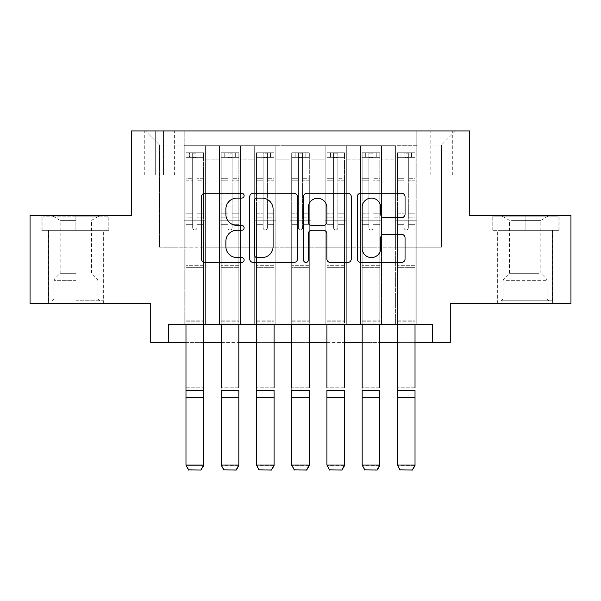 <?xml version="1.0" encoding="UTF-8"?>
<svg xmlns="http://www.w3.org/2000/svg" width="601" height="601" viewBox="0 0 601 601"><rect width="100%" height="100%" fill="white"/><g stroke="black" fill="none" stroke-linecap="round" stroke-linejoin="round"><path stroke-width="0.45" stroke-dasharray="3 2.25" d="M244.119 195.663A2.419 2.419 0 0 0 241.7 193.244L204.949 193.244A3.456 3.456 0 0 0 201.493 196.7L201.493 258.956A3.456 3.456 0 0 0 204.949 262.419L241.7 262.419A2.419 2.419 0 0 0 244.119 260A2.419 2.419 0 0 0 241.7 257.574L236.944 257.574A11.066 11.066 0 0 1 225.878 246.508L225.878 241.317A11.066 11.066 0 0 1 236.944 230.251L241.7 230.251A2.419 2.419 0 0 0 244.119 227.832A2.419 2.419 0 0 0 241.7 225.405L236.944 225.405A11.066 11.066 0 0 1 225.878 214.339L225.878 209.148A11.066 11.066 0 0 1 236.944 198.082L241.7 198.082A2.419 2.419 0 0 0 244.119 195.663M525.139 230.296L559.148 230.296L525.139 230.296L525.139 215.496L559.148 215.496L491.137 215.496L525.139 215.496L525.139 230.296L492.196 230.296L558.089 230.296L525.139 230.296L525.139 216.202L492.196 216.202L558.089 216.202L525.139 216.202L525.139 230.296M525.139 303.588L552.627 303.588L525.139 303.588M441.45 130.928L430.173 130.928L441.45 130.928M441.45 174.974L430.173 174.974L441.45 174.974M75.861 230.296L41.852 230.296L75.861 230.296L75.861 215.496L109.863 215.496L41.852 215.496L75.861 215.496L75.861 230.296L103.169 230.296L42.911 230.296L108.804 230.296L48.553 230.296L75.861 230.296L75.861 216.202L42.911 216.202L108.804 216.202L75.861 216.202L98.767 216.202L75.861 216.202L75.861 230.296M75.861 303.588L48.373 303.588L75.861 303.588M570.95 215.496L570.95 303.588L450.262 303.588L450.262 342.352L150.738 342.352L150.738 303.588L30.05 303.588L30.05 215.496L131.356 215.496L131.356 130.928L469.644 130.928L469.644 215.496L570.95 215.496M416.786 324.735L416.786 145.727L184.214 145.727L184.214 324.735L205.362 324.735L184.214 324.735L205.362 324.735L184.214 324.735L184.214 145.727L205.362 145.727L205.362 324.735L205.362 145.727L205.362 247.206L219.455 247.206L205.362 247.206L205.362 145.727L184.214 145.727L416.786 145.727L416.786 324.735L395.638 324.735L395.638 145.727L360.405 145.727L360.405 324.735L360.405 145.727L381.545 145.727L381.545 324.735L381.545 145.727L381.545 247.206L381.545 145.727L395.638 145.727L395.638 324.735L416.786 324.735L395.638 324.735L416.786 324.735L416.786 145.021L416.786 247.206L441.45 247.206L441.45 145.021L416.786 145.021L441.45 145.021L441.45 247.206L416.786 247.206L416.786 220.785L416.786 324.735M360.405 324.735L381.545 324.735L360.405 324.735L381.545 324.735L360.405 324.735L360.405 220.785L360.405 247.206L346.311 247.206L346.311 159.821L346.311 247.206L360.405 247.206L360.405 159.821L360.405 247.206L395.638 247.206L381.545 247.206L381.545 220.785L381.545 247.206L360.405 247.206L360.405 220.785L381.545 220.785L381.545 324.735L381.545 220.785L360.405 220.785L360.405 324.735M346.311 324.735L346.311 145.727L325.164 145.727L325.164 324.735L325.164 145.727L346.311 145.727L346.311 324.735L325.164 324.735L346.311 324.735L325.164 324.735L346.311 324.735L346.311 220.785L346.311 324.735M311.07 324.735L311.07 145.727L289.93 145.727L289.93 324.735L289.93 145.727L311.07 145.727L311.07 324.735L289.93 324.735L311.07 324.735L289.93 324.735L311.07 324.735L311.07 159.821L311.07 247.206L325.164 247.206L311.07 247.206L311.07 220.785L311.07 324.735M275.836 324.735L275.836 145.727L254.689 145.727L254.689 324.735L254.689 145.727L275.836 145.727L275.836 324.735L254.689 324.735L275.836 324.735L254.689 324.735L275.836 324.735L275.836 159.821L275.836 247.206L289.93 247.206L275.836 247.206L275.836 220.785L275.836 324.735M240.595 324.735L240.595 145.727L219.455 145.727L219.455 324.735L219.455 145.727L240.595 145.727L240.595 324.735L219.455 324.735L240.595 324.735L219.455 324.735L240.595 324.735L240.595 220.785L240.595 324.735M395.638 159.821L395.638 247.206L395.638 145.727L395.638 159.821L381.545 159.821L395.638 159.821M325.164 159.821L325.164 247.206L325.164 145.727L311.07 145.727L311.07 159.821L311.07 145.727L325.164 145.727L325.164 159.821L311.07 159.821L325.164 159.821M289.93 159.821L289.93 247.206L289.93 145.727L275.836 145.727L275.836 159.821L275.836 145.727L289.93 145.727L289.93 159.821L275.836 159.821L289.93 159.821M240.595 159.821L240.595 247.206L240.595 145.727L240.595 159.821L254.689 159.821L254.689 247.206L240.595 247.206L254.689 247.206L254.689 145.727L240.595 145.727L254.689 145.727L254.689 159.821L240.595 159.821M168.355 342.352L168.355 324.735L168.355 342.352L168.355 324.735L432.645 324.735L168.355 324.735L432.645 324.735L432.645 342.352M155.674 130.928L144.751 130.928L155.674 130.928L155.674 174.974L144.751 174.974L163.427 174.974L155.674 174.974L155.674 130.928M163.427 130.928L174.35 130.928L163.427 130.928L163.427 174.974L174.35 174.974L163.427 174.974L163.427 130.928M416.786 130.928L184.214 130.928L455.543 130.928L416.786 130.928L416.786 145.727L416.786 130.928M184.214 130.928L145.457 130.928L184.214 130.928L184.214 247.206L159.55 247.206L159.55 145.021L184.214 145.021L159.55 145.021L145.457 130.928L159.55 145.021L159.55 247.206L184.214 247.206L184.214 130.928M219.455 159.821L219.455 247.206L219.455 145.727L205.362 145.727L219.455 145.727L219.455 159.821L205.362 159.821L219.455 159.821M360.405 145.727L346.311 145.727L346.311 159.821L346.311 145.727L360.405 145.727L360.405 159.821L360.405 145.727M185.979 342.352L203.596 342.352M221.213 342.352L238.837 342.352M256.454 342.352L274.071 342.352M291.688 342.352L309.312 342.352M326.929 342.352L344.546 342.352M362.163 342.352L379.787 342.352M397.404 342.352L415.021 342.352M325.164 247.206L346.311 247.206L325.164 247.206L325.164 220.785L325.164 247.206M289.93 247.206L311.07 247.206L289.93 247.206L289.93 220.785L289.93 247.206M254.689 247.206L275.836 247.206L254.689 247.206L254.689 220.785L254.689 247.206M219.455 247.206L240.595 247.206L240.595 220.785L240.595 247.206L219.455 247.206L219.455 220.785L240.595 220.785L219.455 220.785L219.455 324.735L219.455 247.206M184.214 247.206L205.362 247.206L205.362 220.785L205.362 324.735L205.362 220.785L205.362 247.206L184.214 247.206L184.214 220.785L205.362 220.785L184.214 220.785L184.214 324.735L184.214 247.206M395.638 247.206L416.786 247.206L395.638 247.206L395.638 220.785L395.638 247.206M184.214 220.785L205.362 220.785L184.214 220.785M219.455 220.785L240.595 220.785L219.455 220.785M254.689 220.785L275.836 220.785L254.689 220.785L254.689 324.735L254.689 220.785L275.836 220.785L254.689 220.785M289.93 220.785L311.07 220.785L289.93 220.785L289.93 324.735L289.93 220.785L311.07 220.785L289.93 220.785M325.164 220.785L346.311 220.785L325.164 220.785L325.164 324.735L325.164 220.785L346.311 220.785L325.164 220.785M360.405 220.785L381.545 220.785L360.405 220.785M395.638 220.785L416.786 220.785L395.638 220.785L395.638 324.735L395.638 220.785L416.786 220.785L395.638 220.785M455.543 130.928L441.45 145.021L455.543 130.928M41.852 230.296L41.852 215.496L41.852 230.296M109.863 230.296L109.863 215.496L109.863 230.296M559.148 230.296L559.148 215.496L559.148 230.296M491.137 230.296L491.137 215.496L491.137 230.296M297.472 258.956L297.472 196.7A3.456 3.456 0 0 0 294.017 193.244L253.201 193.244A3.456 3.456 0 0 0 249.738 196.7L249.738 258.956A3.456 3.456 0 0 0 253.201 262.419L294.017 262.419A3.456 3.456 0 0 0 297.472 258.956M257.003 198.082A2.419 2.419 0 0 0 254.584 200.501L254.584 255.155A2.419 2.419 0 0 0 257.003 257.574L262.021 257.574A11.066 11.066 0 0 0 273.087 246.508L273.087 209.148A11.066 11.066 0 0 0 262.021 198.082L257.003 198.082M306.983 193.244L347.799 193.244A3.456 3.456 0 0 1 351.262 196.7L351.262 258.956A3.456 3.456 0 0 1 347.799 262.419L330.332 262.419A3.456 3.456 0 0 1 326.876 258.956L326.876 233.706A3.456 3.456 0 0 0 323.413 230.251L311.829 230.251A3.456 3.456 0 0 0 308.366 233.706L308.366 260A2.419 2.419 0 0 1 305.947 262.419A2.419 2.419 0 0 1 303.528 260L303.528 196.7A3.456 3.456 0 0 1 306.983 193.244M326.876 207.51A9.255 9.255 0 0 0 317.621 198.255A9.255 9.255 0 0 0 308.366 207.51L308.366 221.949A3.456 3.456 0 0 0 311.829 225.405L323.413 225.405A3.456 3.456 0 0 0 326.876 221.949L326.876 207.51M384.114 217.622L401.581 217.622A3.456 3.456 0 0 0 405.044 214.166L405.044 196.7A3.456 3.456 0 0 0 401.581 193.244L360.773 193.244A3.456 3.456 0 0 0 357.31 196.7L357.31 258.956A3.456 3.456 0 0 0 360.773 262.419L401.581 262.419A3.456 3.456 0 0 0 405.044 258.956L405.044 237.861A3.456 3.456 0 0 0 401.581 234.398L384.114 234.398A3.456 3.456 0 0 0 380.658 237.861L380.658 248.326A9.255 9.255 0 0 1 371.403 257.574A9.255 9.255 0 0 1 362.155 248.326L362.155 207.337A9.255 9.255 0 0 1 371.403 198.082A9.255 9.255 0 0 1 380.658 207.337L380.658 214.166A3.456 3.456 0 0 0 384.114 217.622M192.673 227.832A2.111 2.111 0 0 0 194.784 229.943A2.111 2.111 0 0 1 192.673 227.832L192.673 224.293L192.673 227.832A2.111 2.111 0 0 0 194.784 229.943A2.111 2.111 0 0 0 196.903 227.832A2.111 2.111 0 0 1 194.784 229.943A2.111 2.111 0 0 0 196.903 227.832L196.903 224.293L196.903 227.832A2.111 2.111 0 0 1 194.784 229.943A2.111 2.111 0 0 1 192.673 227.832L192.673 217.78L192.673 227.832M188.616 470.072L200.952 470.072L188.616 470.072L185.979 465.7L185.979 224.293L185.979 259.895L185.979 224.293L192.673 224.293L185.979 224.293L192.673 224.293L185.979 224.293L185.979 213.197L192.673 213.197L185.979 213.197L185.979 180.773L192.673 180.773L185.979 180.773L185.979 159.971L192.673 159.971L185.979 159.971L185.979 157.357L185.979 224.293L185.979 217.78L192.673 217.78L185.979 217.78L185.979 178.715L192.673 178.715L192.673 217.78L192.673 178.715L185.979 178.715L185.979 157.92L192.673 157.92L192.673 178.715L192.673 153.21L192.673 158.281L192.673 153.21L196.903 153.21L196.903 158.281C195.498 157.049 194.085 157.049 192.673 158.281L192.673 224.293L192.673 158.281C194.078 157.049 195.49 157.049 196.903 158.281L196.903 224.293L196.903 153.21L192.673 153.21L192.673 157.92L185.979 157.92L185.979 152.774L203.596 152.774L203.596 157.357L186.062 157.357L203.506 157.357L200.073 157.357L200.073 152.774L186.062 152.774L189.503 152.774L189.503 157.357L185.979 157.357L185.979 152.774L185.979 157.357L200.073 157.357L189.503 157.357L189.503 152.774L200.073 152.774L200.073 157.357L203.596 157.357L203.596 152.774L185.979 152.774L185.979 324.735M200.952 469.817L203.596 465.061L203.596 465.7L185.979 465.7L203.596 465.7L203.596 224.293L196.903 224.293L203.596 224.293L196.903 224.293L203.596 224.293L203.596 217.78L196.903 217.78L203.596 217.78L203.596 178.715L196.903 178.715L203.596 178.715L203.596 157.92L196.903 157.92L203.596 157.92L203.596 152.774L203.596 224.293L203.596 213.197L196.903 213.197L203.596 213.197L203.596 180.773L196.903 180.773L196.903 227.832L196.903 180.773L203.596 180.773L203.596 159.971L196.903 159.971L196.903 180.773L196.903 159.971L203.596 159.971L203.596 157.357L203.596 465.061L185.979 465.061L188.616 469.817M200.952 470.072L203.596 465.7L203.596 267.295L185.979 267.295L203.596 267.295L203.596 259.895L185.979 259.895L203.596 259.895L203.596 224.293L203.596 324.735M75.861 300.77L103.169 300.77L75.861 300.77M75.861 299.013L53.835 299.013L75.861 299.013M75.861 220.372L60.175 220.372L75.861 220.372M75.861 273.29L60.175 273.29L75.861 273.29M108.804 230.296L108.804 216.202L108.804 230.296M42.911 230.296L42.911 216.202L42.911 230.296M504.539 300.77L548.923 300.77L504.539 300.77M544.213 299.013L503.12 299.013L544.213 299.013M505.306 216.202L548.044 216.202L505.306 216.202M511.564 220.372L540.825 220.372L511.564 220.372M538.721 273.29L509.46 273.29L538.721 273.29M501.489 300.77L552.447 300.77L501.489 300.77M501.489 230.296L552.447 230.296L501.489 230.296M558.089 230.296L558.089 216.202L558.089 230.296M492.196 230.296L492.196 216.202L492.196 230.296M227.907 227.832A2.111 2.111 95.9 0 0 230.025 229.943A2.111 2.111 -84.1 0 1 227.907 227.832L227.907 224.293L227.907 227.832A2.111 2.111 -89.8 0 0 230.025 229.943A2.111 2.111 95.9 0 0 232.136 227.832A2.111 2.111 -84.1 0 1 230.025 229.943A2.111 2.111 -89.8 0 0 232.136 227.832L232.136 224.293L232.136 227.832A2.111 2.111 90.2 0 1 230.025 229.943A2.111 2.111 90.2 0 1 227.907 227.832L227.907 217.78L227.907 227.832M223.857 470.072L221.213 465.7L221.213 224.293L227.907 224.293L221.213 224.293L227.907 224.293L221.213 224.293L221.213 213.197L227.907 213.197L221.213 213.197L221.213 180.773L227.907 180.773L221.213 180.773L221.213 159.971L227.907 159.971L221.213 159.971L221.213 157.357L221.213 224.293L221.213 217.78L227.907 217.78L221.213 217.78L221.213 178.715L227.907 178.715L227.907 217.78L227.907 178.715L221.213 178.715L221.213 157.92L227.907 157.92L227.907 178.715L227.907 153.21L227.907 158.281L227.907 153.21L232.136 153.21L232.136 158.281C230.731 157.049 229.327 157.049 227.907 158.281L227.907 224.293L227.907 158.281C229.319 157.049 230.724 157.049 232.136 158.281L232.136 224.293L232.136 153.21L227.907 153.21L227.907 157.92L221.213 157.92L221.213 152.774L238.837 152.774L238.837 157.357L221.303 157.357L238.747 157.357L235.307 157.357L235.307 152.774L221.303 152.774L224.736 152.774L224.736 157.357L221.213 157.357L221.213 152.774L221.213 157.357L235.307 157.357L224.736 157.357L224.736 152.774L235.307 152.774L235.307 157.357L238.837 157.357L238.837 152.774L221.213 152.774L221.213 465.7L221.213 390.507L238.837 390.507L238.837 465.061L221.213 465.061L223.857 469.817L236.193 469.817L223.857 469.817M238.837 387.803L221.213 387.803L238.837 387.803L238.837 224.293L238.837 320.153L238.837 224.293L232.136 224.293L238.837 224.293L232.136 224.293L238.837 224.293L238.837 217.78L232.136 217.78L238.837 217.78L238.837 178.715L232.136 178.715L238.837 178.715L238.837 157.92L232.136 157.92L238.837 157.92L238.837 152.774L238.837 224.293L238.837 213.197L232.136 213.197L238.837 213.197L238.837 180.773L232.136 180.773L232.136 227.832L232.136 180.773L238.837 180.773L238.837 159.971L232.136 159.971L232.136 180.773L232.136 159.971L238.837 159.971L238.837 157.357L238.837 324.735M236.193 470.072L238.837 465.7L221.213 465.7L238.837 465.7L238.837 397.817L221.213 397.817L238.837 397.817L238.837 465.7L236.193 469.817M221.213 387.803L221.213 224.293L221.213 267.295L238.837 267.295L221.213 267.295L221.213 324.735M263.148 227.832A2.111 2.111 95.9 0 0 265.259 229.943A2.111 2.111 -84.1 0 1 263.148 227.832L263.148 224.293L263.148 227.832A2.111 2.111 -89.8 0 0 265.259 229.943A2.111 2.111 95.9 0 0 267.377 227.832A2.111 2.111 -84.1 0 1 265.259 229.943A2.111 2.111 -89.8 0 0 267.377 227.832L267.377 224.293L267.377 227.832A2.111 2.111 90.2 0 1 265.259 229.943A2.111 2.111 90.2 0 1 263.148 227.832L263.148 217.78L263.148 227.832M259.099 470.072L256.454 465.7L256.454 224.293L263.148 224.293L256.454 224.293L263.148 224.293L256.454 224.293L256.454 213.197L263.148 213.197L256.454 213.197L256.454 180.773L263.148 180.773L256.454 180.773L256.454 159.971L263.148 159.971L256.454 159.971L256.454 157.357L256.454 224.293L256.454 217.78L263.148 217.78L256.454 217.78L256.454 178.715L263.148 178.715L263.148 217.78L263.148 178.715L256.454 178.715L256.454 157.92L263.148 157.92L263.148 178.715L263.148 153.21L263.148 158.281L263.148 153.21L267.377 153.21L267.377 158.281C265.973 157.049 264.56 157.049 263.148 158.281L263.148 224.293L263.148 158.281C264.553 157.049 265.965 157.049 267.377 158.281L267.377 224.293L267.377 153.21L263.148 153.21L263.148 157.92L256.454 157.92L256.454 152.774L274.071 152.774L274.071 157.357L256.544 157.357L273.981 157.357L270.548 157.357L270.548 152.774L256.544 152.774L259.978 152.774L259.978 157.357L256.454 157.357L256.454 152.774L256.454 157.357L270.548 157.357L259.978 157.357L259.978 152.774L270.548 152.774L270.548 157.357L274.071 157.357L274.071 152.774L256.454 152.774L256.454 465.7L256.454 390.507L274.071 390.507L274.071 465.061L256.454 465.061L259.099 469.817L271.427 469.817L259.099 469.817M274.071 387.803L256.454 387.803L274.071 387.803L274.071 224.293L274.071 320.153L274.071 224.293L267.377 224.293L274.071 224.293L267.377 224.293L274.071 224.293L274.071 217.78L267.377 217.78L274.071 217.78L274.071 178.715L267.377 178.715L274.071 178.715L274.071 157.92L267.377 157.92L274.071 157.92L274.071 152.774L274.071 224.293L274.071 213.197L267.377 213.197L274.071 213.197L274.071 180.773L267.377 180.773L267.377 227.832L267.377 180.773L274.071 180.773L274.071 159.971L267.377 159.971L267.377 180.773L267.377 159.971L274.071 159.971L274.071 157.357L274.071 324.735M271.427 470.072L274.071 465.7L256.454 465.7L274.071 465.7L274.071 397.817L256.454 397.817L274.071 397.817L274.071 465.7L271.427 469.817M256.454 387.803L256.454 224.293L256.454 267.295L274.071 267.295L256.454 267.295L256.454 324.735M298.389 227.832A2.111 2.111 95.9 0 0 300.5 229.943A2.111 2.111 -84.1 0 1 298.389 227.832L298.389 224.293L298.389 227.832A2.111 2.111 -89.8 0 0 300.5 229.943A2.111 2.111 95.9 0 0 302.611 227.832A2.111 2.111 -84.1 0 1 300.5 229.943A2.111 2.111 -89.8 0 0 302.611 227.832L302.611 224.293L302.611 227.832A2.111 2.111 90.2 0 1 300.5 229.943A2.111 2.111 90.2 0 1 298.389 227.832L298.389 217.78L298.389 227.832M294.332 470.072L291.688 465.7L291.688 224.293L298.389 224.293L291.688 224.293L298.389 224.293L291.688 224.293L291.688 213.197L298.389 213.197L291.688 213.197L291.688 180.773L298.389 180.773L291.688 180.773L291.688 159.971L298.389 159.971L291.688 159.971L291.688 157.357L291.688 224.293L291.688 217.78L298.389 217.78L291.688 217.78L291.688 178.715L298.389 178.715L298.389 217.78L298.389 178.715L291.688 178.715L291.688 157.92L298.389 157.92L298.389 178.715L298.389 153.21L298.389 158.281L298.389 153.21L302.611 153.21L302.611 158.281C301.206 157.049 299.801 157.049 298.389 158.281L298.389 224.293L298.389 158.281C299.794 157.049 301.199 157.049 302.611 158.281L302.611 224.293L302.611 153.21L298.389 153.21L298.389 157.92L291.688 157.92L291.688 152.774L309.312 152.774L309.312 157.357L291.778 157.357L309.222 157.357L305.789 157.357L305.789 152.774L291.778 152.774L295.211 152.774L295.211 157.357L291.688 157.357L291.688 152.774L291.688 157.357L305.789 157.357L295.211 157.357L295.211 152.774L305.789 152.774L305.789 157.357L309.312 157.357L309.312 152.774L291.688 152.774L291.688 465.7L291.688 390.507L309.312 390.507L309.312 465.061L291.688 465.061L294.332 469.817L306.668 469.817L294.332 469.817M309.312 387.803L291.688 387.803L309.312 387.803L309.312 224.293L309.312 320.153L309.312 224.293L302.611 224.293L309.312 224.293L302.611 224.293L309.312 224.293L309.312 217.78L302.611 217.78L309.312 217.78L309.312 178.715L302.611 178.715L309.312 178.715L309.312 157.92L302.611 157.92L309.312 157.92L309.312 152.774L309.312 224.293L309.312 213.197L302.611 213.197L309.312 213.197L309.312 180.773L302.611 180.773L302.611 227.832L302.611 180.773L309.312 180.773L309.312 159.971L302.611 159.971L302.611 180.773L302.611 159.971L309.312 159.971L309.312 157.357L309.312 324.735M306.668 470.072L309.312 465.7L291.688 465.7L309.312 465.7L309.312 397.817L291.688 397.817L309.312 397.817L309.312 465.7L306.668 469.817M291.688 387.803L291.688 224.293L291.688 267.295L309.312 267.295L291.688 267.295L291.688 324.735M333.623 227.832A2.111 2.111 95.9 0 0 335.741 229.943A2.111 2.111 -84.1 0 1 333.623 227.832L333.623 224.293L333.623 227.832A2.111 2.111 -89.8 0 0 335.741 229.943A2.111 2.111 95.9 0 0 337.852 227.832A2.111 2.111 -84.1 0 1 335.741 229.943A2.111 2.111 -89.8 0 0 337.852 227.832L337.852 224.293L337.852 227.832A2.111 2.111 90.2 0 1 335.741 229.943A2.111 2.111 90.2 0 1 333.623 227.832L333.623 217.78L333.623 227.832M329.573 470.072L326.929 465.7L326.929 224.293L333.623 224.293L326.929 224.293L333.623 224.293L326.929 224.293L326.929 213.197L333.623 213.197L326.929 213.197L326.929 180.773L333.623 180.773L326.929 180.773L326.929 159.971L333.623 159.971L326.929 159.971L326.929 157.357L326.929 224.293L326.929 217.78L333.623 217.78L326.929 217.78L326.929 178.715L333.623 178.715L333.623 217.78L333.623 178.715L326.929 178.715L326.929 157.92L333.623 157.92L333.623 178.715L333.623 153.21L333.623 158.281L333.623 153.21L337.852 153.21L337.852 158.281C336.447 157.049 335.035 157.049 333.623 158.281L333.623 224.293L333.623 158.281C335.027 157.049 336.44 157.049 337.852 158.281L337.852 224.293L337.852 153.21L333.623 153.21L333.623 157.92L326.929 157.92L326.929 152.774L344.546 152.774L344.546 157.357L327.019 157.357L344.456 157.357L341.022 157.357L341.022 152.774L327.019 152.774L330.452 152.774L330.452 157.357L326.929 157.357L326.929 152.774L326.929 157.357L341.022 157.357L330.452 157.357L330.452 152.774L341.022 152.774L341.022 157.357L344.546 157.357L344.546 152.774L326.929 152.774L326.929 465.7L326.929 390.507L344.546 390.507L344.546 465.061L326.929 465.061L329.573 469.817L341.901 469.817L329.573 469.817M344.546 387.803L326.929 387.803L344.546 387.803L344.546 224.293L344.546 320.153L344.546 224.293L337.852 224.293L344.546 224.293L337.852 224.293L344.546 224.293L344.546 217.78L337.852 217.78L344.546 217.78L344.546 178.715L337.852 178.715L344.546 178.715L344.546 157.92L337.852 157.92L344.546 157.92L344.546 152.774L344.546 224.293L344.546 213.197L337.852 213.197L344.546 213.197L344.546 180.773L337.852 180.773L337.852 227.832L337.852 180.773L344.546 180.773L344.546 159.971L337.852 159.971L337.852 180.773L337.852 159.971L344.546 159.971L344.546 157.357L344.546 324.735M341.901 470.072L344.546 465.7L326.929 465.7L344.546 465.7L344.546 397.817L326.929 397.817L344.546 397.817L344.546 465.7L341.901 469.817M326.929 387.803L326.929 224.293L326.929 267.295L344.546 267.295L326.929 267.295L326.929 324.735M368.864 227.832A2.111 2.111 95.9 0 0 370.975 229.943A2.111 2.111 -84.1 0 1 368.864 227.832L368.864 224.293L368.864 227.832A2.111 2.111 -89.8 0 0 370.975 229.943A2.111 2.111 95.9 0 0 373.093 227.832A2.111 2.111 -84.1 0 1 370.975 229.943A2.111 2.111 -89.8 0 0 373.093 227.832L373.093 224.293L373.093 227.832A2.111 2.111 90.2 0 1 370.975 229.943A2.111 2.111 90.2 0 1 368.864 227.832L368.864 217.78L368.864 227.832M364.807 470.072L362.163 465.7L362.163 224.293L368.864 224.293L362.163 224.293L368.864 224.293L362.163 224.293L362.163 213.197L368.864 213.197L362.163 213.197L362.163 180.773L368.864 180.773L362.163 180.773L362.163 159.971L368.864 159.971L362.163 159.971L362.163 157.357L362.163 224.293L362.163 217.78L368.864 217.78L362.163 217.78L362.163 178.715L368.864 178.715L368.864 217.78L368.864 178.715L362.163 178.715L362.163 157.92L368.864 157.92L368.864 178.715L368.864 153.21L368.864 158.281L368.864 153.21L373.093 153.21L373.093 158.281C371.681 157.049 370.276 157.049 368.864 158.281L368.864 224.293L368.864 158.281C370.269 157.049 371.673 157.049 373.093 158.281L373.093 224.293L373.093 153.21L368.864 153.21L368.864 157.92L362.163 157.92L362.163 152.774L379.787 152.774L379.787 157.357L362.253 157.357L379.697 157.357L376.264 157.357L376.264 152.774L362.253 152.774L365.693 152.774L365.693 157.357L362.163 157.357L362.163 152.774L362.163 157.357L376.264 157.357L365.693 157.357L365.693 152.774L376.264 152.774L376.264 157.357L379.787 157.357L379.787 152.774L362.163 152.774L362.163 465.7L362.163 390.507L379.787 390.507L379.787 465.061L362.163 465.061L364.807 469.817L377.143 469.817L364.807 469.817M379.787 387.803L362.163 387.803L379.787 387.803L379.787 224.293L379.787 320.153L379.787 224.293L373.093 224.293L379.787 224.293L373.093 224.293L379.787 224.293L379.787 217.78L373.093 217.78L379.787 217.78L379.787 178.715L373.093 178.715L379.787 178.715L379.787 157.92L373.093 157.92L379.787 157.92L379.787 152.774L379.787 224.293L379.787 213.197L373.093 213.197L379.787 213.197L379.787 180.773L373.093 180.773L373.093 227.832L373.093 180.773L379.787 180.773L379.787 159.971L373.093 159.971L373.093 180.773L373.093 159.971L379.787 159.971L379.787 157.357L379.787 324.735M377.143 470.072L379.787 465.7L362.163 465.7L379.787 465.7L379.787 397.817L362.163 397.817L379.787 397.817L379.787 465.7L377.143 469.817M362.163 387.803L362.163 224.293L362.163 267.295L379.787 267.295L362.163 267.295L362.163 324.735M404.097 227.832A2.111 2.111 95.9 0 0 406.216 229.943A2.111 2.111 -84.1 0 1 404.097 227.832L404.097 224.293L404.097 227.832A2.111 2.111 -89.8 0 0 406.216 229.943A2.111 2.111 95.9 0 0 408.327 227.832A2.111 2.111 -84.1 0 1 406.216 229.943A2.111 2.111 -89.8 0 0 408.327 227.832L408.327 224.293L408.327 227.832A2.111 2.111 90.2 0 1 406.216 229.943A2.111 2.111 90.2 0 1 404.097 227.832L404.097 217.78L404.097 227.832M400.048 470.072L397.404 465.7L397.404 224.293L404.097 224.293L397.404 224.293L404.097 224.293L397.404 224.293L397.404 213.197L404.097 213.197L397.404 213.197L397.404 180.773L404.097 180.773L397.404 180.773L397.404 159.971L404.097 159.971L397.404 159.971L397.404 157.357L397.404 224.293L397.404 217.78L404.097 217.78L397.404 217.78L397.404 178.715L404.097 178.715L404.097 217.78L404.097 178.715L397.404 178.715L397.404 157.92L404.097 157.92L404.097 178.715L404.097 153.21L404.097 158.281L404.097 153.21L408.327 153.21L408.327 158.281C406.922 157.049 405.51 157.049 404.097 158.281L404.097 224.293L404.097 158.281C405.502 157.049 406.915 157.049 408.327 158.281L408.327 224.293L408.327 153.21L404.097 153.21L404.097 157.92L397.404 157.92L397.404 152.774L415.021 152.774L415.021 157.357L397.494 157.357L414.938 157.357L411.497 157.357L411.497 152.774L397.494 152.774L400.927 152.774L400.927 157.357L397.404 157.357L397.404 152.774L397.404 157.357L411.497 157.357L400.927 157.357L400.927 152.774L411.497 152.774L411.497 157.357L415.021 157.357L415.021 152.774L397.404 152.774L397.404 465.7L397.404 390.507L415.021 390.507L415.021 465.061L397.404 465.061L400.048 469.817L412.384 469.817L400.048 469.817M415.021 387.803L397.404 387.803L415.021 387.803L415.021 224.293L415.021 320.153L415.021 224.293L408.327 224.293L415.021 224.293L408.327 224.293L415.021 224.293L415.021 217.78L408.327 217.78L415.021 217.78L415.021 178.715L408.327 178.715L415.021 178.715L415.021 157.92L408.327 157.92L415.021 157.92L415.021 152.774L415.021 224.293L415.021 213.197L408.327 213.197L415.021 213.197L415.021 180.773L408.327 180.773L408.327 227.832L408.327 180.773L415.021 180.773L415.021 159.971L408.327 159.971L408.327 180.773L408.327 159.971L415.021 159.971L415.021 157.357L415.021 324.735M412.384 470.072L415.021 465.7L397.404 465.7L415.021 465.7L415.021 397.817L397.404 397.817L415.021 397.817L415.021 465.7L412.384 469.817M397.404 387.803L397.404 224.293L397.404 267.295L415.021 267.295L397.404 267.295L397.404 324.735M360.405 159.821L346.311 159.821L360.405 159.821M203.506 152.774L186.062 152.774L203.506 152.774M186.062 157.357L203.506 157.357L186.062 157.357M185.979 320.153L203.596 320.153L185.979 320.153M203.596 265.311L185.979 265.311L203.596 265.311M185.979 390.507L203.596 390.507M185.979 397.186L203.596 397.186M185.979 397.817L203.596 397.817L185.979 397.817M185.979 387.803L203.596 387.803L185.979 387.803M185.979 321.235L203.596 321.235L185.979 321.235M185.979 323.939L203.596 323.939L185.979 323.939M75.861 280.652L53.835 280.652L75.861 280.652M75.861 278.909L54.556 278.909L75.861 278.909M506.065 280.652L547.165 280.652L506.065 280.652M543.589 278.909L503.841 278.909L543.589 278.909M238.747 152.774L221.303 152.774L238.747 152.774M221.303 157.357L238.747 157.357L221.303 157.357M238.837 259.895L221.213 259.895L238.837 259.895M221.213 320.153L238.837 320.153L221.213 320.153M238.837 265.311L221.213 265.311L238.837 265.311M221.213 397.186L238.837 397.186M221.213 321.235L238.837 321.235L221.213 321.235M221.213 323.939L238.837 323.939L221.213 323.939M227.907 158.281L227.907 153.21M273.981 152.774L256.544 152.774L273.981 152.774M256.544 157.357L273.981 157.357L256.544 157.357M274.071 259.895L256.454 259.895L274.071 259.895M256.454 320.153L274.071 320.153L256.454 320.153M274.071 265.311L256.454 265.311L274.071 265.311M256.454 397.186L274.071 397.186M256.454 321.235L274.071 321.235L256.454 321.235M256.454 323.939L274.071 323.939L256.454 323.939M263.148 158.281L263.148 153.21M309.222 152.774L291.778 152.774L309.222 152.774M291.778 157.357L309.222 157.357L291.778 157.357M309.312 259.895L291.688 259.895L309.312 259.895M291.688 320.153L309.312 320.153L291.688 320.153M309.312 265.311L291.688 265.311L309.312 265.311M291.688 397.186L309.312 397.186M291.688 321.235L309.312 321.235L291.688 321.235M291.688 323.939L309.312 323.939L291.688 323.939M298.389 158.281L298.389 153.21M344.456 152.774L327.019 152.774L344.456 152.774M327.019 157.357L344.456 157.357L327.019 157.357M344.546 259.895L326.929 259.895L344.546 259.895M326.929 320.153L344.546 320.153L326.929 320.153M344.546 265.311L326.929 265.311L344.546 265.311M326.929 397.186L344.546 397.186M326.929 321.235L344.546 321.235L326.929 321.235M326.929 323.939L344.546 323.939L326.929 323.939M333.623 158.281L333.623 153.21M232.136 158.281L232.136 153.21M267.377 158.281L267.377 153.21M302.611 158.281L302.611 153.21M337.852 158.281L337.852 153.21M379.697 152.774L362.253 152.774L379.697 152.774M362.253 157.357L379.697 157.357L362.253 157.357M379.787 259.895L362.163 259.895L379.787 259.895M362.163 320.153L379.787 320.153L362.163 320.153M379.787 265.311L362.163 265.311L379.787 265.311M362.163 397.186L379.787 397.186M362.163 321.235L379.787 321.235L362.163 321.235M362.163 323.939L379.787 323.939L362.163 323.939M368.864 158.281L368.864 153.21M373.093 158.281L373.093 153.21M414.938 152.774L397.494 152.774L414.938 152.774M397.494 157.357L414.938 157.357L397.494 157.357M415.021 259.895L397.404 259.895L415.021 259.895M397.404 320.153L415.021 320.153L397.404 320.153M415.021 265.311L397.404 265.311L415.021 265.311M397.404 397.186L415.021 397.186M397.404 321.235L415.021 321.235L397.404 321.235M397.404 323.939L415.021 323.939L397.404 323.939M404.097 158.281L404.097 153.21M408.327 158.281L408.327 153.21M497.658 303.588L497.658 230.296M430.173 174.974L430.173 130.928M48.373 303.588L48.373 230.296M103.342 303.588L103.342 230.296M144.751 174.974L144.751 130.928M174.35 174.974L174.35 130.928M452.726 174.974L452.726 130.928M552.627 303.588L552.627 230.296M52.956 216.202L60.175 220.372L60.175 273.29L54.556 278.909L53.835 280.652L53.835 299.013L52.077 300.77M103.169 300.77L103.169 230.296M48.553 300.77L48.553 230.296M98.767 216.202L91.54 220.372L91.54 273.29L97.159 278.909L97.88 280.652L97.88 299.013L99.646 300.77M502.233 216.202L509.46 220.372L509.46 273.29L503.841 278.909L503.12 280.652L503.12 299.013L501.354 300.77M552.447 300.77L552.447 230.296M497.831 300.77L497.831 230.296M548.044 216.202L540.825 220.372L540.825 273.29L546.444 278.909L547.165 280.652L547.165 299.013L548.923 300.77"/><path stroke-width="0.9" d="M244.119 195.663A2.419 2.419 0 0 0 241.7 193.244L204.949 193.244A3.456 3.456 0 0 0 201.493 196.7L201.493 258.956A3.456 3.456 0 0 0 204.949 262.419L241.7 262.419A2.419 2.419 0 0 0 244.119 260A2.419 2.419 0 0 0 241.7 257.574L236.944 257.574A11.066 11.066 0 0 1 225.878 246.508L225.878 241.317A11.066 11.066 0 0 1 236.944 230.251L241.7 230.251A2.419 2.419 0 0 0 244.119 227.832A2.419 2.419 0 0 0 241.7 225.405L236.944 225.405A11.066 11.066 0 0 1 225.878 214.339L225.878 209.148A11.066 11.066 0 0 1 236.944 198.082L241.7 198.082A2.419 2.419 0 0 0 244.119 195.663M401.581 217.622A3.456 3.456 0 0 0 405.044 214.166L405.044 196.7A3.456 3.456 0 0 0 401.581 193.244L360.773 193.244A3.456 3.456 0 0 0 357.31 196.7L357.31 258.956A3.456 3.456 0 0 0 360.773 262.419L401.581 262.419A3.456 3.456 0 0 0 405.044 258.956L405.044 237.861A3.456 3.456 0 0 0 401.581 234.398L384.114 234.398A3.456 3.456 0 0 0 380.658 237.861L380.658 248.326A9.255 9.255 0 0 1 371.403 257.574A9.255 9.255 0 0 1 362.155 248.326L362.155 207.337A9.255 9.255 0 0 1 371.403 198.082A9.255 9.255 0 0 1 380.658 207.337L380.658 214.166A3.456 3.456 0 0 0 384.114 217.622L401.581 217.622M168.355 342.352L168.355 324.735L432.645 324.735L432.645 342.352L450.262 342.352L450.262 303.588L570.95 303.588L570.95 215.496L469.644 215.496L469.644 130.928L131.356 130.928L131.356 215.496L30.05 215.496L30.05 303.588L150.738 303.588L150.738 342.352L185.979 342.352M297.472 196.7A3.456 3.456 0 0 0 294.017 193.244L253.201 193.244A3.456 3.456 0 0 0 249.738 196.7L249.738 258.956A3.456 3.456 0 0 0 253.201 262.419L294.017 262.419A3.456 3.456 0 0 0 297.472 258.956L297.472 196.7M306.983 193.244L347.799 193.244A3.456 3.456 0 0 1 351.262 196.7L351.262 258.956A3.456 3.456 0 0 1 347.799 262.419L330.332 262.419A3.456 3.456 0 0 1 326.876 258.956L326.876 233.706A3.456 3.456 0 0 0 323.413 230.251L311.829 230.251A3.456 3.456 0 0 0 308.366 233.706L308.366 260A2.419 2.419 0 0 1 305.947 262.419A2.419 2.419 0 0 1 303.528 260L303.528 196.7A3.456 3.456 0 0 1 306.983 193.244M203.596 342.352L221.213 342.352M238.837 342.352L256.454 342.352M274.071 342.352L291.688 342.352M309.312 342.352L326.929 342.352M344.546 342.352L362.163 342.352M379.787 342.352L397.404 342.352M415.021 342.352L432.645 342.352M257.003 198.082A2.419 2.419 0 0 0 254.584 200.501L254.584 255.155A2.419 2.419 0 0 0 257.003 257.574L262.021 257.574A11.066 11.066 0 0 0 273.087 246.508L273.087 209.148A11.066 11.066 0 0 0 262.021 198.082L257.003 198.082M326.876 207.51A9.255 9.255 0 0 0 317.621 198.255A9.255 9.255 0 0 0 308.366 207.51L308.366 221.949A3.456 3.456 0 0 0 311.829 225.405L323.413 225.405A3.456 3.456 0 0 0 326.876 221.949L326.876 207.51M203.596 324.735L203.596 465.7L200.952 470.072L188.616 469.817L200.952 470.072M188.616 470.072L185.979 465.061L203.596 465.061L200.952 469.817M185.979 324.735L185.979 465.061L188.616 469.817M221.213 324.735L221.213 387.803M238.837 324.735L238.837 387.803M256.454 324.735L256.454 387.803M274.071 324.735L274.071 387.803M291.688 324.735L291.688 387.803M309.312 324.735L309.312 387.803M326.929 324.735L326.929 387.803M344.546 324.735L344.546 387.803M238.837 397.186L221.213 397.186L221.213 390.507L238.837 390.507L238.837 465.7L236.193 470.072L223.857 469.817L236.193 470.072M223.857 470.072L221.213 465.061L238.837 465.061L236.193 469.817M221.213 397.186L221.213 465.061L223.857 469.817M274.071 397.186L256.454 397.186L256.454 390.507L274.071 390.507L274.071 465.7L271.427 470.072L259.099 469.817L271.427 470.072M259.099 470.072L256.454 465.061L274.071 465.061L271.427 469.817M256.454 397.186L256.454 465.061L259.099 469.817M309.312 397.186L291.688 397.186L291.688 390.507L309.312 390.507L309.312 465.7L306.668 470.072L294.332 469.817L306.668 470.072M294.332 470.072L291.688 465.061L309.312 465.061L306.668 469.817M291.688 397.186L291.688 465.061L294.332 469.817M344.546 397.186L326.929 397.186L326.929 390.507L344.546 390.507L344.546 465.7L341.901 470.072L329.573 469.817L341.901 470.072M329.573 470.072L326.929 465.061L344.546 465.061L341.901 469.817M326.929 397.186L326.929 465.061L329.573 469.817M362.163 324.735L362.163 387.803M379.787 324.735L379.787 387.803M379.787 397.186L362.163 397.186L362.163 390.507L379.787 390.507L379.787 465.7L377.143 470.072L364.807 469.817L377.143 470.072M364.807 470.072L362.163 465.061L379.787 465.061L377.143 469.817M362.163 397.186L362.163 465.061L364.807 469.817M397.404 324.735L397.404 387.803M415.021 324.735L415.021 387.803M415.021 397.186L397.404 397.186L397.404 390.507L415.021 390.507L415.021 465.7L412.384 470.072L400.048 469.817L412.384 470.072M400.048 470.072L397.404 465.061L415.021 465.061L412.384 469.817M397.404 397.186L397.404 465.061L400.048 469.817M203.596 390.507L185.979 390.507M203.596 397.186L185.979 397.186"/></g></svg>
